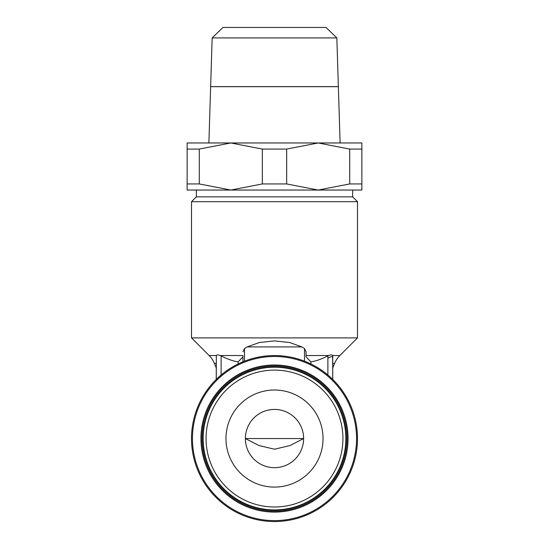 <?xml version="1.0" encoding="UTF-8"?>
<svg xmlns="http://www.w3.org/2000/svg" width="549" height="549" viewBox="0 0 549 549"><rect width="100%" height="100%" fill="white"/><g stroke="black" fill="none" stroke-linecap="round" stroke-linejoin="round"><path stroke-width="0.82" d="M306.033 351.799L304.503 348.519L301.84 346.913L289.652 342.501L274.5 340.895L259.348 342.501L247.16 346.913L244.497 348.519L242.967 351.799M274.5 438.555L245.376 438.555L259.032 445.562L274.5 449.212L289.968 445.562L303.624 438.555L274.5 438.555M336.839 37.922L338.356 86.618L210.644 86.618L212.161 37.922L222.963 27.45L326.037 27.45L336.839 37.922L212.161 37.922M210.638 86.667L338.362 86.667L340.119 142.966L208.881 142.966L210.638 86.715M187.134 149.074L199.294 149.074L199.294 183.936L187.134 183.936L187.134 142.966L230.82 142.966L262.34 149.074L286.66 149.074L286.66 183.936L262.34 183.936L230.82 190.05L199.294 183.936M187.134 183.936L187.134 190.05L318.18 190.05L286.66 183.936M352.643 196.844L196.357 196.844L191.505 201.696L357.495 201.696L352.643 196.844L352.643 190.05M274.5 521.55A82.995 82.995 0 0 0 357.495 438.555A82.995 82.995 0 0 0 274.5 355.553A82.995 82.995 0 0 0 191.505 438.555A82.995 82.995 0 0 0 274.5 521.55A82.995 82.995 0 0 1 191.505 438.555A82.995 82.995 0 0 1 274.5 355.553M347.112 438.555A72.612 72.612 0 0 0 274.5 365.943A72.612 72.612 0 0 0 201.888 438.555A72.612 72.612 0 0 0 274.5 511.16A72.612 72.612 0 0 0 347.112 438.555M346.138 438.555A71.638 71.638 0 0 0 274.5 366.91A71.638 71.638 0 0 0 202.862 438.555A71.638 71.638 0 0 0 274.5 510.193A71.638 71.638 0 0 0 346.138 438.555M345.849 438.555A71.349 71.349 0 0 0 274.5 367.206A71.349 71.349 0 0 0 203.151 438.555A71.349 71.349 0 0 0 274.5 509.904A71.349 71.349 0 0 0 345.849 438.555M342.933 438.555A68.433 68.433 0 0 0 274.5 370.115A68.433 68.433 0 0 0 206.067 438.555A68.433 68.433 0 0 0 274.5 506.988A68.433 68.433 0 0 0 342.933 438.555M332.742 356.026L332.742 379.421L332.66 355.532C332.2 354.709 330.903 354.709 328.755 355.532L327.89 355.903C321.817 359.012 316.155 361.016 310.906 361.894L306.047 356.85M332.66 355.532L339.852 355.532A24.266 24.266 0 0 0 334.588 363.411L332.742 363.411M216.34 355.532L216.258 379.421L216.258 367.864L214.412 363.411A24.266 24.266 0 0 0 209.148 355.532L216.34 355.532C216.793 354.709 218.097 354.709 220.245 355.532L242.953 355.532L242.953 361.784L242.953 355.532M209.148 355.532L191.505 337.889L357.495 337.889L357.495 201.696M274.5 487.087A48.538 48.538 0 0 1 225.962 438.555A48.538 48.538 0 0 1 274.5 390.016A48.538 48.538 0 0 1 323.038 438.555A48.538 48.538 0 0 1 274.5 487.087M274.5 409.43A29.124 29.124 0 0 0 245.376 438.555A29.124 29.124 0 0 0 274.5 467.673A29.124 29.124 0 0 0 303.624 438.555A29.124 29.124 0 0 0 274.5 409.43M265.194 438.555L245.376 438.555M306.047 356.802L306.047 351.463M332.742 379.421L332.742 367.864L334.588 363.411M327.89 358.325C330.937 356.335 332.557 356.157 332.742 357.79M242.953 356.85L238.094 361.894C232.845 361.016 227.183 359.012 221.11 355.903L220.245 355.532M361.866 149.074L361.866 142.966L318.18 142.966L349.706 149.074L361.866 149.074L361.866 183.936L349.706 183.936L318.18 190.05L361.866 190.05L361.866 183.936M262.34 183.936L262.34 149.074M199.294 149.074L230.82 142.966M349.706 183.936L349.706 149.074M286.66 149.074L318.18 142.966M247.16 346.913L301.84 346.913M244.497 361.167L244.497 348.519M356.555 438.555A82.055 82.055 0 0 0 274.5 356.493A82.055 82.055 0 0 0 192.445 438.555A82.055 82.055 0 0 0 274.5 520.61A82.055 82.055 0 0 0 356.555 438.555M274.5 365.003A73.552 73.552 0 0 0 200.948 438.555A73.552 73.552 0 0 0 274.5 512.1A73.552 73.552 0 0 0 348.052 438.555A73.552 73.552 0 0 0 274.5 365.003M214.412 363.411L216.258 363.411M304.503 361.167L304.503 348.519M310.906 363.966L310.906 361.894M327.89 375.008L327.89 355.903M306.047 355.532L328.755 355.532M238.094 363.966L238.094 361.894M221.11 375.008L221.11 355.903M191.505 337.889L191.505 201.696M339.852 355.532L357.495 337.889M196.357 190.05L196.357 196.844"/></g></svg>
